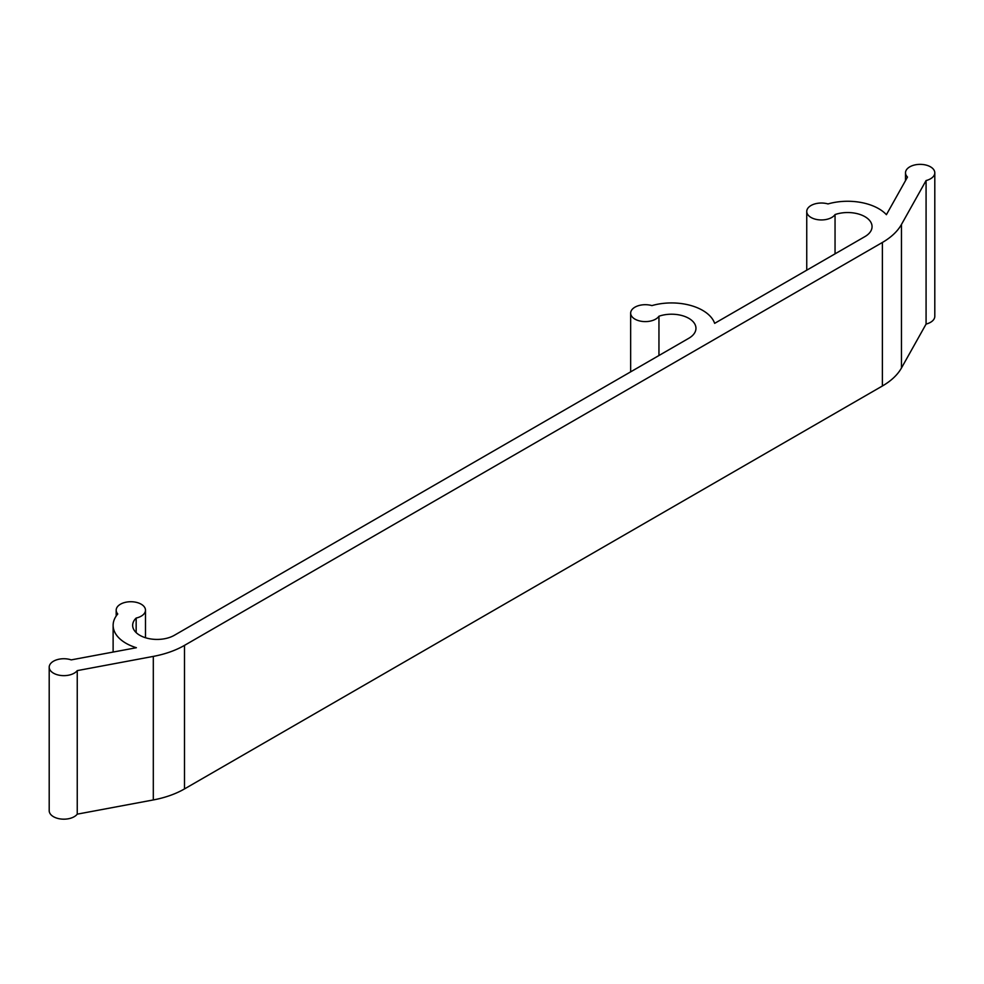 <?xml version="1.0" encoding="UTF-8"?>
<svg xmlns="http://www.w3.org/2000/svg" width="984" height="984" viewBox="0 0 984 984"><rect width="100%" height="100%" fill="white"/><g stroke="black" fill="none" stroke-linecap="round" stroke-linejoin="round"><path stroke-width="1.48" d="M835.047 214.561A24.416 14.096 180 0 1 864.911 216.665A24.416 14.096 180 0 1 872.058 226.64A24.416 14.096 180 0 1 864.911 236.603L714.655 323.355A43.948 25.375 0 0 0 702.625 310.366A43.948 25.375 0 0 0 651.912 305.606A14.649 8.462 0 0 0 630.658 313.158A14.649 8.462 0 0 0 642.601 321.461A14.649 8.462 0 0 0 658.948 316.233A24.416 14.096 180 0 1 688.812 318.336A24.416 14.096 180 0 1 695.959 328.299A24.416 14.096 180 0 1 688.812 338.275L174.34 635.295A24.416 14.096 180 0 1 147.735 638.358A24.416 14.096 180 0 1 132.655 625.332A24.416 14.096 180 0 1 136.161 618.063A14.649 8.462 0 0 0 145.484 610.178A14.649 8.462 0 0 0 141.192 604.201A14.649 8.462 0 0 0 125.226 602.368A14.649 8.462 0 0 0 116.186 610.178A14.649 8.462 0 0 0 117.76 613.991A43.948 25.375 0 0 0 113.123 625.332A43.948 25.375 0 0 0 136.382 647.718L71.229 659.883A14.649 8.462 0 0 0 56.555 659.858A14.649 8.462 0 0 0 49.2 667.189A14.649 8.462 0 0 0 60.824 675.467A14.649 8.462 0 0 0 77.244 670.621L153.307 656.402A78.13 45.104 0 0 0 184.488 645.381L882.377 242.47A78.13 45.104 0 0 0 901.467 224.463L926.079 180.552A14.649 8.462 0 0 0 934.8 172.815A14.649 8.462 0 0 0 930.507 166.837A14.649 8.462 0 0 0 914.542 165.005A14.649 8.462 0 0 0 905.501 172.815A14.649 8.462 0 0 0 907.494 177.071L886.412 214.684A43.948 25.375 0 0 0 878.712 208.694A43.948 25.375 0 0 0 828.011 203.934A14.649 8.462 0 0 0 806.745 211.486A14.649 8.462 0 0 0 818.688 219.801A14.649 8.462 0 0 0 835.047 214.561L835.047 253.847M658.948 316.233L658.948 355.507M136.161 618.063L136.161 632.601M49.2 667.189L49.2 810.73A14.649 8.462 0 0 0 60.824 818.995A14.649 8.462 0 0 0 77.244 814.149L153.307 799.943A78.13 45.104 0 0 0 184.488 788.922L882.377 385.999A78.13 45.104 0 0 0 901.467 367.991L926.079 324.08A14.649 8.462 0 0 0 934.8 316.344L934.8 172.815M77.244 670.621L77.244 814.149M926.079 180.552L926.079 324.08M153.307 656.402L153.307 799.943M184.488 645.381L184.488 788.922M882.377 242.47L882.377 385.999M901.467 224.463L901.467 367.991M905.501 172.815L905.501 180.638M116.186 610.178L116.186 616.033M806.745 211.486L806.745 270.182M630.658 313.158L630.658 371.841M145.484 610.178L145.484 637.743M113.123 625.332L113.123 652.06"/></g></svg>
